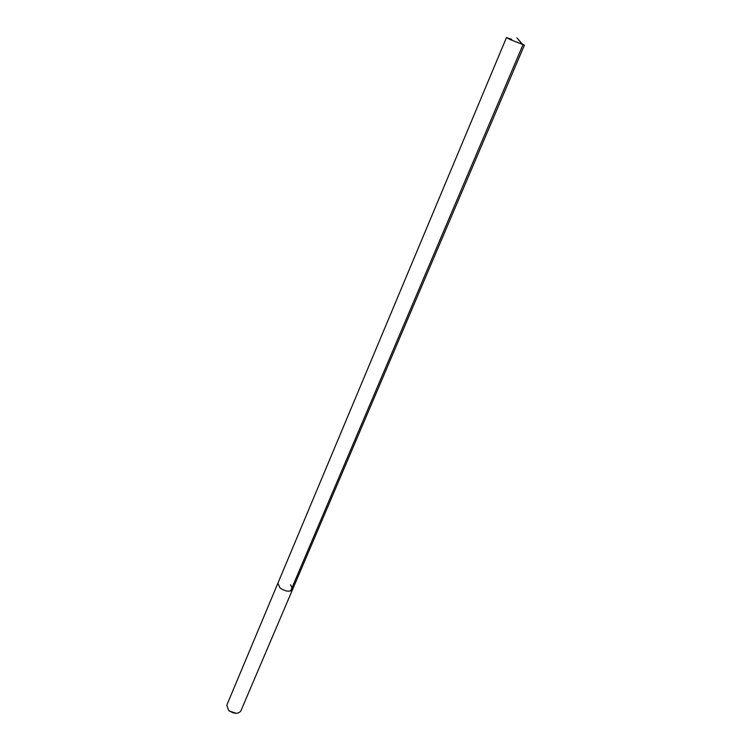 <?xml version="1.0" encoding="UTF-8"?>
<svg xmlns="http://www.w3.org/2000/svg" width="751" height="751" viewBox="0 0 751 751"><rect width="100%" height="100%" fill="white"/><g stroke="black" fill="none" stroke-linecap="round" stroke-linejoin="round"><path stroke-width="1.13" d="M520.377 43.004L524.414 45.144L510.455 39.681L506.484 37.569L511.731 39.334M290.553 584.71L292.608 589.413L240.808 711.037C237.889 714.323 233.786 714.041 228.492 710.174L226.821 705.123L277.898 583.198L279.935 587.855C285.605 591.675 289.83 592.192 292.608 589.413C289.83 592.192 285.605 591.675 279.935 587.855L277.898 583.198L506.484 37.569M229.074 710.906L236.312 713.356M516.913 37.897L522.949 44.807L290.628 590.962M292.608 589.413L524.414 45.144"/></g></svg>
